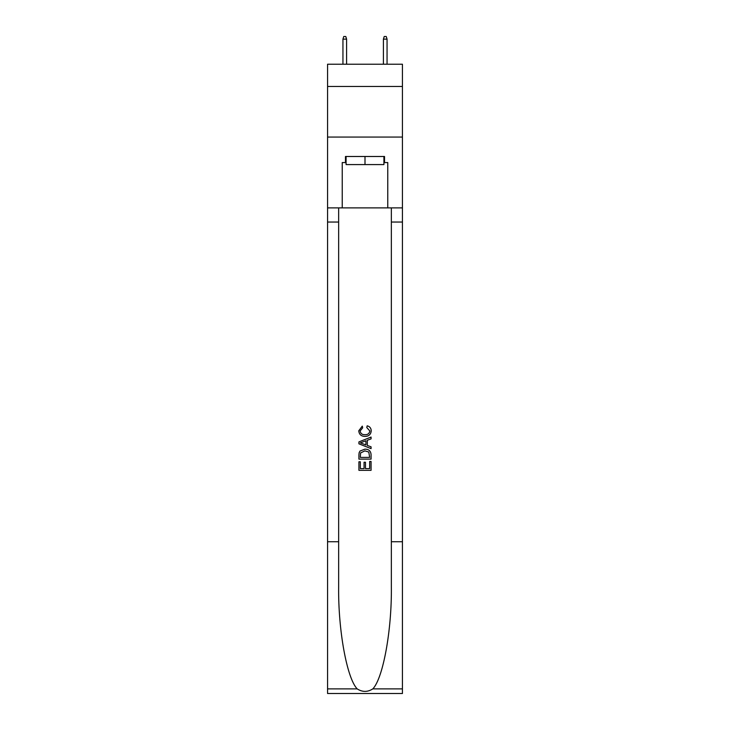 <?xml version="1.0" encoding="UTF-8"?>
<svg xmlns="http://www.w3.org/2000/svg" width="730" height="730" viewBox="0 0 730 730"><rect width="100%" height="100%" fill="white"/><g stroke="black" fill="none" stroke-linecap="round" stroke-linejoin="round"><path stroke-width="1.09" d="M402.431 86.478L402.431 64.222L327.569 64.222L327.569 86.478L402.431 86.478L402.431 137.067L327.569 137.067L327.569 86.478M383.916 156.485L383.916 164.579L346.084 164.579L346.084 156.485M365 156.485L365 164.579M369.663 461.46L369.663 468.614L365.465 468.614L369.663 468.614L369.663 461.46L371.068 461.46L371.068 470.33L358.923 470.33L358.923 461.771L358.923 470.33M364.06 462.236L364.06 468.614L360.328 468.614L364.06 468.614L364.06 462.236L365.465 462.236L365.465 468.614M359.972 451.058L359.096 452.828L359.972 451.058L364.927 449.16C368.814 449.142 370.858 451.012 371.068 454.772L371.068 459.124L358.923 459.124L358.923 454.973L358.923 459.124M367.181 425.818L366.779 427.524L367.181 425.818C369.754 426.484 371.096 428.136 371.223 430.773C370.895 434.496 368.787 436.376 364.909 436.394L364.909 436.394C361.177 436.321 359.133 434.45 358.768 430.8L362.299 426.128L362.664 427.835L360.173 430.892C360.529 433.51 362.107 434.779 364.9 434.688C367.738 434.834 369.38 433.584 369.818 430.928L366.779 427.524M372.829 688.883L402.431 688.883L402.431 693.5L327.569 693.5L327.569 541.742L338.647 541.742L338.647 586.865C338.109 629.981 346.859 678.161 357.171 688.883C362.39 692.213 367.601 692.213 372.829 688.883C383.14 678.161 391.891 629.981 391.353 586.865L391.353 207.886M358.923 441.896L358.923 443.822L371.068 448.64L358.923 443.822L358.923 441.896L371.068 437.069L358.923 441.896M391.353 541.742L402.431 541.742L402.431 137.067M327.569 541.742L327.569 137.067M338.647 207.886L338.647 541.742M402.431 688.883L402.431 541.742M327.569 207.886L342.233 207.886L342.233 162.562L346.084 162.562M383.916 162.562L384.527 162.562L384.527 156.485L345.473 156.485L345.473 162.562M384.527 162.562L387.767 162.562L387.767 207.886L402.431 207.886M342.233 207.886L387.767 207.886M371.068 437.069L371.068 438.885L367.327 440.272L367.327 445.446L371.068 446.824L371.068 448.64M362.564 443.685L365.931 444.926L365.931 440.783L360.328 442.854L362.564 443.685M365.931 440.783L365.931 444.926M358.923 454.973L359.096 452.828M368.805 452.043L369.663 457.409L368.805 452.043L364.9 450.875L360.574 452.947L360.328 457.409L369.663 457.409L360.328 457.409M358.923 461.771L360.328 461.771L360.328 468.614M346.586 64.222L346.586 39.128L342.945 39.128L342.945 64.222M342.945 39.128L343.757 36.5L345.774 36.5L346.586 39.128M383.414 39.128L384.226 36.5L386.243 36.5L387.055 39.128L383.414 39.128L383.414 64.222M387.055 39.128L387.055 64.222M391.353 222.048L402.431 222.048M338.647 222.048L327.569 222.048M327.569 688.883L357.171 688.883"/></g></svg>
